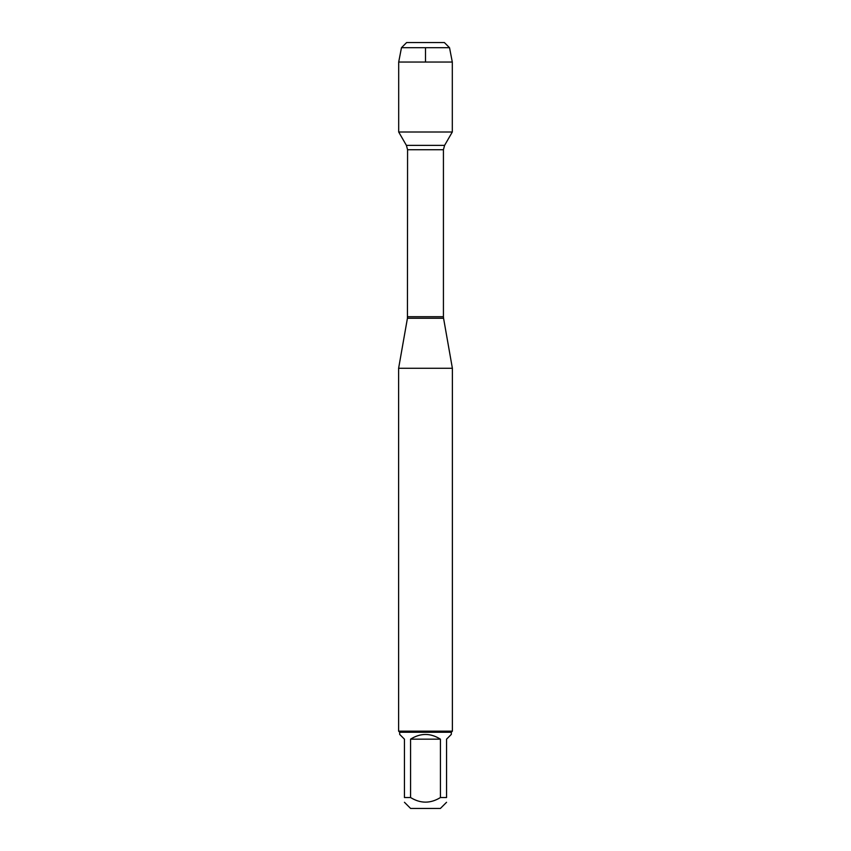 <?xml version="1.0" encoding="UTF-8"?>
<svg xmlns="http://www.w3.org/2000/svg" width="851" height="851" viewBox="0 0 851 851"><rect width="100%" height="100%" fill="white"/><g stroke="black" fill="none" stroke-linecap="round" stroke-linejoin="round"><path stroke-width="1.28" d="M401.47 47.709L406.629 42.55L444.371 42.55L449.53 47.709L401.47 47.709L398.694 62.049L398.694 132.011L406.406 145.372L407.576 149.733L407.438 318.242L443.562 318.242L452.381 368.27L398.619 368.27L398.619 731.169L452.381 731.169L452.381 368.27M398.694 132.011L452.306 132.011L398.694 132.011M446.552 802.291L440.392 808.45L410.608 808.45L404.448 802.291M440.424 739.168C430.478 732.892 420.522 732.892 410.576 739.168L440.424 739.168L440.424 797.536C430.478 803.674 420.532 803.674 410.576 797.536L404.448 797.536C404.448 803.674 404.448 803.674 404.448 797.536L404.448 739.168L399.693 734.424L399.693 732.243L451.307 732.243L451.307 734.424L446.552 739.168L446.552 797.536C446.552 803.674 446.552 803.674 446.552 797.536L440.424 797.536M410.576 739.168L410.576 797.536M451.307 732.243L452.381 731.169M425.5 132.011L398.694 132.011L398.694 62.049L452.306 62.049L452.306 132.011L444.594 145.372L406.406 145.372M449.53 47.709L452.306 62.049M425.5 62.049L425.5 47.709M407.576 316.721L443.424 316.721L443.424 149.733L407.576 149.733M407.438 318.242L398.619 368.27M443.424 149.733L444.594 145.372M443.562 318.242L443.424 316.721M399.693 732.243L398.619 731.169"/></g></svg>
